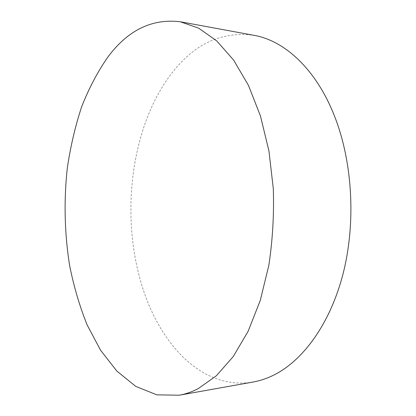 <?xml version="1.0" encoding="UTF-8"?>
<svg xmlns="http://www.w3.org/2000/svg" width="416" height="416" viewBox="0 0 416 416"><rect width="100%" height="100%" fill="white"/><g stroke="black" fill="none" stroke-linecap="round" stroke-linejoin="round"><path stroke-width="0.31" stroke-dasharray="2.08 1.56" d="M253.032 382.044C199.092 391.149 154.596 338.224 138.923 274.737C120.38 203.06 134.269 115.159 177.559 66.232C198.994 41.782 224.458 31.476 253.958 35.318"/><path stroke-width="0.62" d="M108.264 56.498C128.268 29.952 152.287 18.377 180.326 21.772L198.754 28.21L216.778 40.96L233.626 60.112L248.472 85.394L260.494 116.106L268.965 151.112L273.322 188.88C274.113 214.88 272.615 240.386 268.824 265.408L260.265 300.456L248.154 331.23L233.236 356.58L216.325 375.799L198.255 388.617C191.948 391.888 185.64 394.082 179.322 395.2L156.837 394.852L135.777 386.396L116.865 371.093L100.563 350.22L87.173 325.005C79.706 306.446 73.871 286.707 69.68 265.788C64.542 233.922 63.742 200.772 67.278 168.345C70.403 146.947 75.176 126.48 81.588 106.943C88.925 88.182 97.817 71.37 108.264 56.498M180.326 21.772L253.958 35.318C284.794 40.612 316.727 69.618 335.052 117.51C352.737 163.275 355.966 223.699 342.976 274.102C329.888 324.527 302.416 361.338 272.875 375.534C266.282 378.7 259.667 380.869 253.032 382.044L179.322 395.2"/></g></svg>
